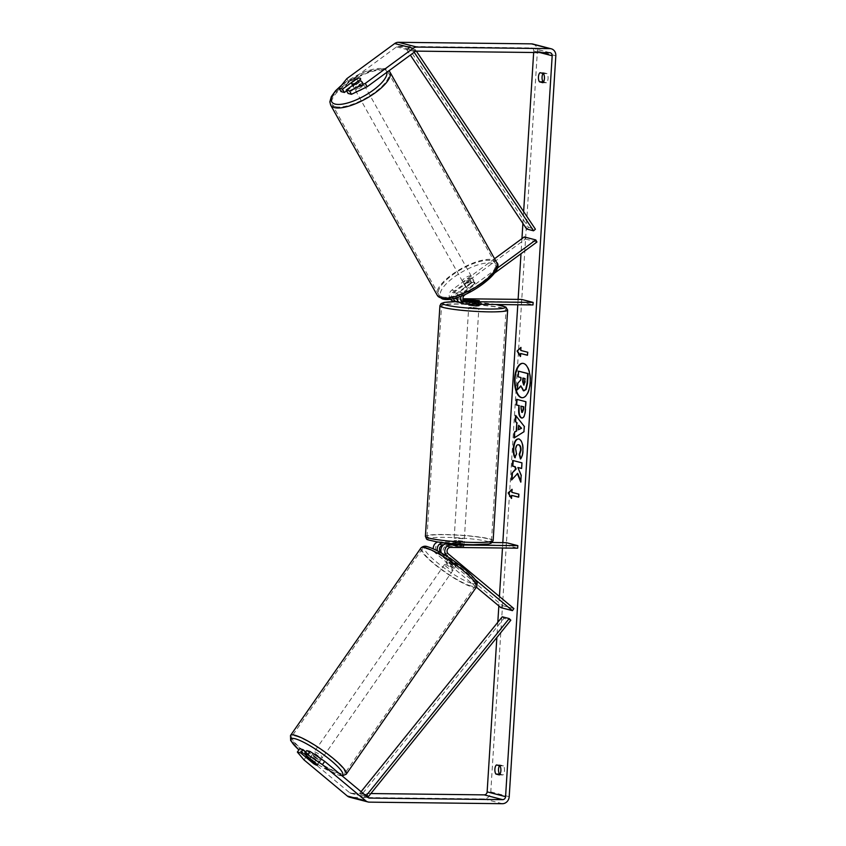 <?xml version="1.0" encoding="UTF-8"?>
<svg xmlns="http://www.w3.org/2000/svg" width="846" height="846" viewBox="0 0 846 846"><rect width="100%" height="100%" fill="white"/><g stroke="black" fill="none" stroke-linecap="round" stroke-linejoin="round"><path stroke-width="0.63" stroke-dasharray="4.23 3.17" d="M463.809 300.637L462.011 300.616A3.574 3.162 -75.5 0 1 460.594 294.133L474.638 283.844A5.108 1.745 -29.3 0 0 474.902 282.585A5.108 1.745 -29.3 0 0 474.352 282.215A5.108 1.745 -29.3 0 0 470.947 282.892L469.773 280.798L455.74 291.087A6.123 5.414 104.5 0 0 453.403 298.469M456.777 297.602A6.123 5.414 -75.5 0 1 459.431 292.05L473.464 281.75A5.108 1.745 -29.3 0 0 473.728 280.502A5.108 1.745 -29.3 0 0 473.178 280.132A5.108 1.745 -29.3 0 0 469.773 280.798M496.856 268.478L463.344 293.065A6.123 5.414 104.5 0 0 461.081 296.163M494.572 258.717L451.827 290.083A6.123 5.414 104.5 0 0 450.273 299.05M459.04 302.202L474.976 302.392L479.185 303.154L461.853 303.143A6.123 5.414 -75.5 0 1 460.7 302.995M524.266 236.943L525.429 239.037L452.991 292.166A3.574 3.162 104.5 0 0 454.408 298.638L456.206 298.659M453.096 301.028A6.123 5.414 104.5 0 0 454.249 301.176L521.474 301.959L532.991 304.941M456.893 298.67L462.995 298.744M454.408 298.638L457.03 299.315A3.574 3.162 104.5 0 0 458.331 299.653L463.248 299.717M521.474 301.959L521.633 299.431M525.429 239.037L536.956 242.019M494.318 273.29L465.66 294.313M470.947 282.892L456.914 293.181A3.574 3.162 104.5 0 0 455.708 297.898M475.135 299.907L474.976 302.392M478.825 300.806L478.656 303.344M474.638 283.844L473.464 281.75M500.938 607.661L502.376 605.599L436.716 550.852A3.574 3.162 -75.5 0 1 438.947 544.422L442.87 545.437L459.674 545.628L463.883 546.4L446.551 546.389A3.574 3.162 104.5 0 0 444.319 552.819L457.041 563.425A5.108 0.92 34.8 0 1 457.263 564.092A5.108 0.92 34.8 0 1 456.618 564.134A5.108 0.92 34.8 0 1 453.361 562.474L441.189 552.322M457.041 563.425L455.613 565.488A5.108 0.92 34.8 0 1 455.835 566.154A5.108 0.92 34.8 0 1 455.18 566.196A5.108 0.92 34.8 0 1 451.923 564.536L439.201 553.929A6.123 5.414 -75.5 0 1 437.329 550.767M441.464 553.02A6.123 5.414 104.5 0 0 442.892 554.881L455.613 565.488M476.351 587.156L435.288 552.914A6.123 5.414 -75.5 0 1 433.279 548.811M475.071 579.468L448.486 557.292M437.932 542.011A6.123 5.414 -75.5 0 1 439.106 541.884L492.256 542.508M438.947 544.422L506.172 545.205L517.689 548.187M506.331 542.677L506.172 545.205M444.89 542.921L459.833 543.1L463.513 544.052L456.459 543.967M502.376 605.599L513.892 608.581M459.674 545.628L459.833 543.1M463.354 546.59L463.513 544.052M453.361 562.474L451.923 564.536M319.936 758.132A5.108 0.92 34.8 0 1 321.12 759.824A5.108 0.92 34.8 0 1 320.465 759.867A5.108 0.92 34.8 0 1 315.473 756.99A5.108 0.92 34.8 0 1 312.734 753.998A5.108 0.92 34.8 0 1 313.39 753.966A5.108 0.92 34.8 0 1 314.247 754.283M317.335 764.795L319.915 761.083A5.108 0.92 34.8 0 0 314.871 756.874L312.343 760.501M309.065 759.75L311.645 756.038A5.108 0.92 34.8 0 0 316.69 760.247L314.109 763.959M453.752 568.258A5.108 0.92 34.8 0 1 448.761 565.382A5.108 0.92 34.8 0 1 446.022 562.389A5.108 0.92 34.8 0 1 446.677 562.357A5.108 0.92 34.8 0 1 451.658 565.223A5.108 0.92 34.8 0 1 454.397 568.216A5.108 0.92 34.8 0 1 453.752 568.258M449.543 558.233A5.108 0.92 34.8 0 1 452.166 559.492L450.442 561.966A5.108 0.92 34.8 0 1 455.497 566.175L457.221 563.711A5.108 0.92 34.8 0 1 457.263 564.092A5.108 0.92 34.8 0 1 456.618 564.134A5.108 0.92 34.8 0 1 453.995 562.876L452.272 565.34A5.108 0.92 34.8 0 1 447.217 561.131L448.94 558.656A5.108 0.92 34.8 0 1 448.888 558.265A5.108 0.92 34.8 0 1 449.543 558.233M457.221 563.711L452.166 559.492M448.94 558.656L453.995 562.876M316.69 760.247L311.645 756.038M314.871 756.874L319.915 761.083M450.442 561.966L455.497 566.175M452.272 565.34L447.217 561.131M445.239 564.409A5.108 0.92 34.8 0 1 450.231 567.285A5.108 0.92 34.8 0 1 452.97 570.278A5.108 0.92 34.8 0 1 452.314 570.31A5.108 0.92 34.8 0 1 447.323 567.444A5.108 0.92 34.8 0 1 444.594 564.451A5.108 0.92 34.8 0 1 445.239 564.409M314.818 751.904A5.108 0.92 34.8 0 1 319.809 754.769A5.108 0.92 34.8 0 1 322.548 757.773A5.108 0.92 34.8 0 1 321.903 757.805A5.108 0.92 34.8 0 1 316.912 754.939A5.108 0.92 34.8 0 1 314.173 751.935A5.108 0.92 34.8 0 1 314.818 751.904M295.963 736.179A32.296 5.816 34.8 0 1 327.55 754.346A32.296 5.816 34.8 0 1 344.872 773.297A32.296 5.816 34.8 0 1 340.758 773.53A32.296 5.816 34.8 0 1 309.171 755.362A32.296 5.816 34.8 0 1 291.838 736.411A32.296 5.816 34.8 0 1 295.963 736.179M471.169 586.035A32.296 5.816 34.8 0 1 439.592 567.878A32.296 5.816 34.8 0 1 422.26 548.917A32.296 5.816 34.8 0 1 426.384 548.694A32.296 5.816 34.8 0 1 457.961 566.852A32.296 5.816 34.8 0 1 475.293 585.813A32.296 5.816 34.8 0 1 471.169 586.035M522.416 397.736A17.216 7.847 -89.3 0 0 522.638 397.747A17.216 7.847 -89.3 0 0 530.611 382.551A17.216 7.847 -89.3 0 0 523.04 363.325A17.216 7.847 -89.3 0 0 522.817 363.325M341.001 91.601L348.721 81.977L396.563 46.89A3.067 2.707 -75.5 0 1 398.159 46.35L531.214 47.915A3.067 2.707 -75.5 0 1 533.752 50.982L533.657 52.494M523.642 211.606L522.902 223.407M521.95 238.646L520.999 253.726M518.122 299.389L517.784 304.772M502.82 542.635L502.482 548.018M499.426 596.525L498.844 605.916M497.808 622.286L496.856 637.503M499.299 774.925L502.926 774.968A5.108 2.327 -89.3 0 0 504.512 770.748A5.108 2.327 -89.3 0 0 503.497 765.852L500.113 764.974A5.108 2.327 -89.3 0 0 499.478 765.704M543.026 73.465A5.108 2.327 90.7 0 1 543.661 72.735L547.055 73.613A5.108 2.327 90.7 0 1 548.071 78.509A5.108 2.327 90.7 0 1 546.484 82.739L543.481 81.956M542.846 82.697L546.484 82.739M532.821 44.034A7.149 6.324 -75.5 0 1 537.39 51.024L490.775 791.909A7.149 6.324 -75.5 0 1 483.965 798.931L350.91 797.376A7.149 6.324 -75.5 0 1 349.567 797.196M499.933 774.196L502.926 774.968M348.721 81.977L346.849 78.636M370.886 793.548L351.164 793.315A3.067 2.707 -75.5 0 1 349.641 792.744L306.273 756.588L299.653 748.773M305.787 751.946L315.77 760.268A5.108 0.92 -145.2 0 0 319.682 761.886A5.108 0.92 -145.2 0 0 319.46 761.22L306.728 750.603M346.617 90.839L358.44 82.168A5.108 1.745 150.7 0 1 361.845 81.502A5.108 1.745 150.7 0 1 362.384 81.872A5.108 1.745 150.7 0 1 362.12 83.13L348.066 93.43M358.44 82.168L356.652 78.985M303.989 759.888L306.273 756.588M362.12 83.13L360.248 79.778M540.034 72.693L543.661 72.735M543.418 73.57L547.055 73.613M319.46 761.22L317.165 764.52M315.77 760.268L313.538 763.483M496.475 764.932L500.113 764.974M499.87 765.81L503.497 765.852M524.076 390.81L521.252 385.839L520.861 386.294M518.894 371.172L518.545 376.798L521.337 377.517L521.189 379.991L518.133 383.354L517.72 389.858M512.486 489.305L511.841 492.34M512.295 492.351L518.746 494.127M519.01 497.173L519.201 494.138M512.105 495.386L511.46 498.421M511.915 498.431L511.502 497.744M527.682 352.243L520.766 350.445M528.126 352.243L527.481 355.278M520.427 355.849L520.385 356.526M520.84 356.536L521.03 353.491M521.221 350.456L520.956 347.41M516.007 415.946L515.584 415.407M516.039 415.418L524.266 426.373M524.721 426.384L523.928 431.756M524.383 431.756L514.167 437.942M519.084 425.305L518.799 429.821M517.054 399.323L525.81 401.702M526.265 401.713L525.715 410.395C525.324 415.756 524.065 418.284 521.95 417.987M522.162 412.33L520.713 408.798M521.326 406.143L521.157 408.808M520.808 481.131L520.755 482.114M512.01 479.428L511.523 479.989M511.978 479.989L517.731 473.411M521.612 468.356L522.416 462.857L512.75 460.467M521.21 482.114L521.168 475.452M521.622 475.452L518.323 467.51M518.397 438.894L519.233 438.968C522.151 440.227 523.515 444.192 523.357 450.897C523.029 454.915 522.204 457.612 520.893 458.997L520.438 458.987M518.873 444.763C517.35 444.562 516.43 445.958 516.102 448.962L516.483 453.816M516.938 453.826L514.844 457.697M523.885 385.057L525.334 382.297L525.567 378.617L522.891 378.035M363.008 83.595A5.108 1.745 -29.3 0 0 357.509 85.383A5.108 1.745 -29.3 0 0 354.654 88.957A5.108 1.745 -29.3 0 0 355.204 89.316A5.108 1.745 -29.3 0 0 360.713 87.529A5.108 1.745 -29.3 0 0 363.558 83.966A5.108 1.745 -29.3 0 0 363.008 83.595M351.661 82.644L353.765 86.408A5.108 1.745 -29.3 0 1 359.349 82.326L357.234 78.562M360.459 79.397L362.574 83.162A5.108 1.745 -29.3 0 1 356.991 87.244L354.982 83.648M472.005 278.038A5.108 1.745 -29.3 0 0 466.506 279.825A5.108 1.745 -29.3 0 0 463.65 283.399A5.108 1.745 -29.3 0 0 464.2 283.77A5.108 1.745 -29.3 0 0 469.71 281.982A5.108 1.745 -29.3 0 0 472.554 278.408A5.108 1.745 -29.3 0 0 472.005 278.038M466.051 286.709A5.108 1.745 -29.3 0 0 465.998 287.577A5.108 1.745 -29.3 0 0 466.548 287.947A5.108 1.745 -29.3 0 0 469.276 287.545L467.87 285.039A5.108 1.745 -29.3 0 0 473.443 280.946L474.849 283.452A5.108 1.745 -29.3 0 0 474.902 282.585A5.108 1.745 -29.3 0 0 474.352 282.215A5.108 1.745 -29.3 0 0 471.624 282.617L470.217 280.111A5.108 1.745 -29.3 0 0 464.644 284.203L466.051 286.709L471.624 282.617M474.849 283.452L469.276 287.545M359.349 82.326L353.765 86.408M356.991 87.244L362.574 83.162M467.87 285.039L473.443 280.946M470.217 280.111L464.644 284.203M470.831 275.944A5.108 1.745 -29.3 0 0 465.332 277.731A5.108 1.745 -29.3 0 0 462.476 281.306A5.108 1.745 -29.3 0 0 463.026 281.676A5.108 1.745 -29.3 0 0 468.536 279.889A5.108 1.745 -29.3 0 0 471.381 276.314A5.108 1.745 -29.3 0 0 470.831 275.944M364.182 85.689A5.108 1.745 -29.3 0 0 358.672 87.466A5.108 1.745 -29.3 0 0 355.828 91.04A5.108 1.745 -29.3 0 0 356.378 91.41A5.108 1.745 -29.3 0 0 361.887 89.623A5.108 1.745 -29.3 0 0 364.732 86.049A5.108 1.745 -29.3 0 0 364.182 85.689M335.576 106.67A32.296 11.072 -29.3 0 0 370.432 95.365A32.296 11.072 -29.3 0 0 388.462 72.756A32.296 11.072 -29.3 0 0 384.993 70.419A32.296 11.072 -29.3 0 0 350.128 81.734A32.296 11.072 -29.3 0 0 332.108 104.344A32.296 11.072 -29.3 0 0 335.576 106.67M442.225 296.935A32.296 11.072 -29.3 0 0 477.081 285.631A32.296 11.072 -29.3 0 0 495.111 263.021A32.296 11.072 -29.3 0 0 491.642 260.684A32.296 11.072 -29.3 0 0 456.787 271.989A32.296 11.072 -29.3 0 0 438.757 294.609A32.296 11.072 -29.3 0 0 442.225 296.935M456.808 540.414L454.016 540.689L464.2 541.334L456.808 540.414M453.932 545.617L457.157 546.453L457.348 543.418L463.841 543.492L463.883 546.4L453.932 545.617L454.122 542.582L456.681 542.445L460.615 542.656L460.425 545.702M457.157 546.453L463.65 546.537M479.026 305.692L468.843 305.046L469.16 299.981M472.618 300.732L472.428 303.725L476.361 303.936L478.921 303.799L479.111 300.753M469.393 299.844L469.202 302.889L475.695 302.963L475.886 299.918M475.695 302.963L469.202 302.889M472.428 303.725L478.921 303.799M457.348 543.418L463.841 543.492M460.615 542.656L454.122 542.582M456.967 537.876L454.175 538.151L464.359 538.796L456.967 537.876M471.465 307.299L468.684 307.584L478.868 308.219L471.465 307.299M488.354 311.677A32.296 3.204 3.6 0 0 506.014 309.932A32.296 3.204 3.6 0 0 459.188 304.126A32.296 3.204 3.6 0 0 441.538 305.871A32.296 3.204 3.6 0 0 488.354 311.677M473.855 542.254A32.296 3.204 3.6 0 0 491.505 540.509A32.296 3.204 3.6 0 0 444.679 534.704A32.296 3.204 3.6 0 0 427.029 536.449A32.296 3.204 3.6 0 0 473.855 542.254M526.646 229.012L528.507 227.426L408.47 47.894L415.375 49.692L416.348 51.141M528.507 227.426L535.412 229.213M408.47 47.894L406.609 49.491L413.525 51.278L414.18 52.262M406.609 49.491L410.342 55.075M415.375 49.692L413.525 51.278M366.424 796.139L361.475 794.859L503.909 618.405L510.815 620.203M502.249 616.776L503.909 618.405M361.475 794.859L359.814 793.231L361.073 791.687M359.814 793.231L364.33 794.394M459.431 292.05L463.344 293.065M451.827 290.083L455.74 291.087M461.853 303.143L465.776 304.158M460.594 294.133L464.517 295.148M462.011 300.616L464.634 301.292M457.052 299.325L458.331 299.653M454.249 301.176L458.172 302.191M452.991 292.166L456.914 293.181M435.288 552.914L439.201 553.929M442.892 554.881L445.905 555.663M446.551 546.389L450.474 547.404M444.319 552.819L448.243 553.834M439.106 541.884L441.559 542.519M436.716 550.852L440.639 551.867M290.506 735.481A33.935 6.112 -145.2 0 0 308.705 755.393A33.935 6.112 -145.2 0 0 341.89 774.471A33.935 6.112 -145.2 0 0 346.215 774.227M341.541 775.401A31.387 5.647 34.8 0 1 338.686 775.063A31.387 5.647 34.8 0 1 298.892 749.873M476.636 586.743A33.935 6.112 34.8 0 1 472.301 586.987A33.935 6.112 34.8 0 1 439.127 567.899A33.935 6.112 34.8 0 1 420.917 547.986M471.973 583.444A31.387 5.647 -145.2 0 0 464.38 568.977A31.387 5.647 -145.2 0 0 428.457 547.161A31.387 5.647 -145.2 0 0 436.039 561.638A31.387 5.647 -145.2 0 0 471.973 583.444M533.752 50.982L539.875 52.568M537.39 51.024L555.822 55.794M490.775 791.909L509.207 796.678M349.641 792.744L368.073 797.524M351.164 793.315L368.486 797.799M531.214 47.915L549.646 52.685M398.159 46.35L416.592 51.13M396.563 46.89L414.995 51.659M483.965 798.931L502.397 803.7M350.91 797.376L369.342 802.145M330.68 105.137A33.935 11.633 150.7 0 1 349.62 81.385A33.935 11.633 150.7 0 1 386.241 69.509A33.935 11.633 150.7 0 1 389.879 71.952M386.897 72.27A31.387 10.755 -29.3 0 0 383.111 68.843A31.387 10.755 -29.3 0 0 341.075 85.827M496.528 262.218A33.935 11.633 -29.3 0 0 492.89 259.775A33.935 11.633 -29.3 0 0 456.269 271.651A33.935 11.633 -29.3 0 0 437.329 295.402M444.097 298.511A31.387 10.755 150.7 0 1 453.932 277.234A31.387 10.755 150.7 0 1 492.108 263.296A31.387 10.755 150.7 0 1 482.273 284.573A31.387 10.755 150.7 0 1 444.097 298.511M439.909 305.766A33.935 3.373 -176.4 0 1 458.458 303.936A33.935 3.373 -176.4 0 1 507.642 310.027M495.925 304.518A31.387 3.12 3.6 0 0 459.769 301.694A31.387 3.12 3.6 0 0 455.677 301.694M493.133 540.605A33.935 3.373 3.6 0 0 443.949 534.513A33.935 3.373 3.6 0 0 425.401 536.343M473.274 544.676A31.387 3.12 -176.4 0 1 431.174 540.679A31.387 3.12 -176.4 0 1 444.943 537.337A31.387 3.12 -176.4 0 1 487.042 541.334A31.387 3.12 -176.4 0 1 473.274 544.676M461.345 300.52L465.258 301.536M457.654 299.569L453.742 298.553M479.185 303.154L479.111 304.317M472.554 278.408L473.728 280.502M454.397 568.216L455.835 566.154M464.2 541.334L464.042 543.862M342.154 775.909L339.479 775.465L320.148 765.873L298.85 749.926M321.12 759.824L319.682 761.886M312.734 753.998L309.731 758.323M448.888 558.265L446.022 562.389M452.97 570.278L322.548 757.773M444.594 564.451L314.173 751.935M422.26 548.917L291.838 736.411M475.293 585.813L344.872 773.297M369.025 798.011L350.593 793.241M550.228 52.759L531.796 47.989M362.384 81.872L363.558 83.966M341.678 85.076L364.785 71.699L384.93 68.473L388.991 70.736M354.654 88.957L352.645 85.361M465.998 287.577L463.65 283.399M462.476 281.306L355.828 91.04M471.381 276.314L364.732 86.049M495.111 263.021L388.462 72.756M438.757 294.609L332.108 104.344M455.603 301.673L496.094 304.518M454.016 540.689L453.826 543.777M453.816 543.936L453.699 545.755M454.175 538.151L468.684 307.584M464.359 538.796L478.868 308.219M491.505 540.509L506.014 309.932M427.029 536.449L441.538 305.871"/><path stroke-width="1.27" d="M494.572 258.717L524.266 236.943L535.782 239.926L496.856 268.478M461.081 296.163A6.123 5.414 104.5 0 0 464.623 304.01L460.7 302.995A6.123 5.414 -75.5 0 1 456.777 297.602M464.623 304.01A6.123 5.414 104.5 0 0 465.776 304.158L532.991 304.941L533.149 302.413L465.935 301.631A3.574 3.162 104.5 0 1 464.517 295.148L465.66 294.313M450.273 299.05A6.123 5.414 104.5 0 0 453.096 301.028L457.02 302.043A6.123 5.414 104.5 0 0 458.172 302.191L459.04 302.202M456.206 298.659L456.893 298.67M462.995 298.744L521.633 299.431L533.149 302.413M463.248 299.717L479.344 300.616L463.809 300.637M453.403 298.469A6.123 5.414 104.5 0 0 457.02 302.043M494.318 273.29L536.956 242.019L535.782 239.926M455.708 297.898A3.574 3.162 104.5 0 0 457.062 299.336L457.052 299.325M448.486 557.292L446.804 555.896A6.123 5.414 -75.5 0 1 445.165 549.065A6.123 5.414 -75.5 0 1 450.632 544.866L517.847 545.659L517.689 548.187L450.474 547.404A3.574 3.162 -75.5 0 0 448.243 553.834L513.892 608.581L512.454 610.643L500.938 607.661L476.351 587.156M512.454 610.643L475.071 579.468M456.459 543.967L446.709 543.851A6.123 5.414 104.5 0 0 441.771 546.886A6.123 5.414 104.5 0 0 441.464 553.02M433.279 548.811A6.123 5.414 -75.5 0 1 437.932 542.011M442.87 545.437L442.902 545.437A3.574 3.162 -75.5 0 0 440.639 551.867L441.189 552.322M492.256 542.508L506.331 542.677L517.847 545.659M437.329 550.767A6.123 5.414 -75.5 0 1 443.029 542.899L444.89 542.921M314.247 754.283A5.108 0.92 34.8 0 1 319.936 758.132M309.668 759.317A5.108 0.92 34.8 0 1 312.29 760.586L317.335 764.795A5.108 0.92 34.8 0 1 317.387 765.186A5.108 0.92 34.8 0 1 316.742 765.218A5.108 0.92 34.8 0 1 314.109 763.959L309.065 759.75A5.108 0.92 34.8 0 1 309.012 759.359A5.108 0.92 34.8 0 1 309.668 759.317M522.817 363.325A17.216 7.847 -89.3 0 0 515.066 378.522A17.216 7.847 -89.3 0 0 522.416 397.736M530.156 382.54A17.216 7.847 -89.3 0 0 522.585 363.325A17.216 7.847 -89.3 0 0 514.611 378.522A17.216 7.847 -89.3 0 0 522.183 397.736A17.216 7.847 -89.3 0 0 530.156 382.54M367.153 86.757L351.45 94.308L349.578 90.966L365.282 83.405L367.153 86.757L414.995 51.659A3.067 2.707 -75.5 0 1 416.592 51.13L549.646 52.685A3.067 2.707 -75.5 0 1 552.184 55.751L505.57 796.636A3.067 2.707 -75.5 0 1 502.651 799.65L369.596 798.085A3.067 2.707 -75.5 0 1 368.073 797.524L324.705 761.358L322.421 764.657L307.817 754.769L310.101 751.481L324.705 761.358M533.657 52.494L523.642 211.606M522.902 223.407L521.95 238.646M520.999 253.726L518.122 299.389M517.784 304.772L502.82 542.635M502.482 548.018L499.426 596.525M498.844 605.916L497.808 622.286M496.856 637.503L487.137 791.867A3.067 2.707 -75.5 0 1 484.219 794.87L370.886 793.548M517.276 473.411L520.755 482.114L521.168 475.452L517.868 467.5L521.612 468.473L521.961 462.857L512.75 460.467L512.39 466.083L514.78 466.706L515.69 469.022L511.946 473.242L511.523 479.989L517.731 473.411L520.808 481.131M516.272 430.91L516.769 423.063L515.214 421.213L515.584 415.407L524.266 426.373L523.928 431.756L514.167 437.942L514.537 431.957L516.726 430.921L516.769 423.063M539.452 81.819A5.108 2.327 90.7 0 1 538.447 76.923A5.108 2.327 90.7 0 1 540.034 72.693L543.418 73.57A5.108 2.327 90.7 0 1 544.433 78.467A5.108 2.327 90.7 0 1 542.846 82.697L539.452 81.819L543.09 81.861A5.108 2.327 90.7 0 1 543.026 73.465M495.904 774.048L499.299 774.925A5.108 2.327 -89.3 0 0 500.885 770.706A5.108 2.327 -89.3 0 0 499.87 765.81L496.475 764.932A5.108 2.327 -89.3 0 0 494.889 769.151A5.108 2.327 -89.3 0 0 495.904 774.048L499.933 774.196M511.46 498.421L508.15 492.932L512.031 489.305L511.841 492.34L518.746 494.127L518.556 497.173L511.65 495.386L511.46 498.421M520.766 350.445L520.956 347.41L517.075 351.037L520.385 356.526L520.576 353.491L527.481 355.278L527.682 352.243L520.766 350.445M522.151 418.03L521.464 417.977C519.296 417.015 518.376 413.831 518.704 408.396L518.873 405.615L516.24 404.938L516.599 399.323L525.81 401.702L525.26 410.395C524.869 415.746 523.611 418.273 521.496 417.977L521.929 418.04M520.776 458.553L519.677 454.387L521.03 450.231C521.083 447.164 520.375 445.345 518.905 444.763L518.418 444.753C516.895 444.552 515.975 445.958 515.658 448.951L516.483 453.816L514.844 457.697C513.659 455.656 513.162 452.483 513.332 448.179C513.945 441.855 515.753 438.778 518.757 438.958L518.788 438.958C521.696 440.216 523.071 444.192 522.902 450.886C522.574 454.905 521.749 457.612 520.438 458.987L519.222 454.376L520.576 450.231C520.628 447.164 519.92 445.334 518.45 444.763L518.302 444.732M518.175 438.873L518.757 438.958M365.282 83.405L413.123 48.317A7.149 6.324 -75.5 0 1 416.845 47.069L549.9 48.624A7.149 6.324 -75.5 0 1 551.254 48.804A7.149 6.324 -75.5 0 1 555.822 55.794L509.207 796.678A7.149 6.324 -75.5 0 1 502.397 803.7L369.342 802.145A7.149 6.324 -75.5 0 1 367.999 801.966A7.149 6.324 -75.5 0 1 365.779 800.813L322.421 764.657M499.478 765.704A5.108 2.327 -89.3 0 0 499.542 774.09M339.13 88.259L341.001 91.601L344.385 92.478L342.503 89.137L339.13 88.259L346.849 78.636L394.691 43.537A7.149 6.324 -75.5 0 1 398.424 42.3L531.478 43.855A7.149 6.324 -75.5 0 1 532.821 44.034L551.254 48.804M367.999 801.966L349.567 797.196A7.149 6.324 -75.5 0 1 347.346 796.044L303.989 759.888L297.358 752.073L300.742 752.94L313.485 763.568A5.108 0.92 34.8 0 0 317.387 765.186A5.108 0.92 34.8 0 0 317.165 764.52L304.433 753.902L307.817 754.769M304.433 753.902L306.728 750.603L310.101 751.481M297.358 752.073L299.653 748.773L303.037 749.651L300.742 752.94M303.037 749.651L305.787 751.946M344.385 92.478L346.617 90.839M349.578 90.966L346.194 90.088L348.066 93.43L351.45 94.308M346.194 90.088L360.248 79.778A5.108 1.745 -29.3 0 0 360.512 78.53A5.108 1.745 -29.3 0 0 359.962 78.16A5.108 1.745 -29.3 0 0 356.557 78.826L342.503 89.137M520.861 386.294L517.266 389.847L517.678 383.354L520.734 379.981L520.893 377.517L518.09 376.798L518.45 371.161L527.682 373.551L527.079 383.164L525.662 389.52L523.367 390.746L520.798 385.839L517.266 389.847M518.45 371.161L528.137 373.562L527.534 383.164L526.106 389.52L523.843 390.767M523.388 390.757L524.076 390.81M511.502 497.744L508.15 492.932M508.605 492.932L511.999 489.76M518.566 497.057L511.65 495.386M527.492 355.172L520.576 353.491M520.925 347.865L517.075 351.037M517.53 351.048L520.427 355.849M517.213 423.063L515.214 421.213M515.669 421.213L516.007 415.946M514.643 437.646L514.537 431.957M514.992 431.968L516.726 430.921M518.344 429.81L521.548 428.245L518.63 425.295L518.344 429.81L521.094 428.245L518.63 425.295M521.464 417.977L521.919 417.977C519.751 417.025 518.831 413.831 519.158 408.407L518.873 405.615M519.328 405.625L516.24 404.938M516.695 404.938L517.043 399.439M520.872 406.133L523.769 406.767L523.6 409.411L522.363 412.362L521.728 412.33L523.145 409.401L523.314 406.767L520.872 406.133L521.728 412.33M513.194 460.584L512.845 466.093L515.235 466.706L516.145 469.033L511.946 473.242M512.401 473.242L512.01 479.428M521.612 468.356L517.868 467.5M515.299 457.697C514.114 455.656 513.617 452.483 513.786 448.179C514.4 441.855 516.208 438.778 519.211 438.958M523.917 385.057L525.112 378.606L522.891 378.035L522.659 381.747L523.748 385.078M523.336 378.151L523.114 381.758L524.023 385.057M351.661 82.644A5.108 1.745 -29.3 0 0 351.608 83.511A5.108 1.745 -29.3 0 0 352.158 83.881A5.108 1.745 -29.3 0 0 354.886 83.479L360.459 79.397A5.108 1.745 -29.3 0 0 360.512 78.53A5.108 1.745 -29.3 0 0 359.962 78.16A5.108 1.745 -29.3 0 0 357.234 78.562L351.661 82.644M468.896 304.2L468.843 305.046L476.235 305.966L479.026 305.692L479.111 304.317M472.618 300.732L479.344 300.616L469.393 299.844L472.618 300.679M416.348 51.141L535.412 229.213L533.562 230.799L526.646 229.012L410.342 55.075M414.18 52.262L533.562 230.799M366.424 796.139L368.38 796.646L510.815 620.203L509.165 618.563L502.249 616.776L361.073 791.687M364.33 794.394L366.73 795.018L509.165 618.563M368.38 796.646L366.73 795.018M464.634 301.292L465.935 301.631M445.905 555.663L446.804 555.896M446.709 543.851L450.632 544.866M441.559 542.519L443.029 542.899M290.506 735.481L420.917 547.986A33.935 6.112 34.8 0 1 425.252 547.743A33.935 6.112 34.8 0 1 458.426 566.831A33.935 6.112 34.8 0 1 476.636 586.743L346.215 774.227A33.935 6.112 -145.2 0 0 328.015 754.315A33.935 6.112 -145.2 0 0 294.831 735.237A33.935 6.112 -145.2 0 0 290.506 735.481L290.654 740.525L298.85 749.926M298.892 749.873A31.387 5.647 34.8 0 1 295.169 738.77A31.387 5.647 34.8 0 1 328.227 758.259A31.387 5.647 34.8 0 1 341.541 775.401M539.875 52.568L552.184 55.751M487.137 791.867L505.57 796.636M347.346 796.044L365.779 800.813M368.486 797.799L369.596 798.085M484.219 794.87L502.651 799.65M394.691 43.537L413.123 48.317M398.424 42.3L416.845 47.069M531.478 43.855L549.9 48.624M330.68 105.137L437.329 295.402A33.935 11.633 -29.3 0 0 440.978 297.855A33.935 11.633 -29.3 0 0 477.588 285.969A33.935 11.633 -29.3 0 0 496.528 262.218L389.879 71.952A33.935 11.633 150.7 0 1 370.939 95.714A33.935 11.633 150.7 0 1 334.318 107.59A33.935 11.633 150.7 0 1 330.68 105.137L329.855 101.837L331.304 96.656L335.524 90.818L341.678 85.076M341.075 85.827A31.387 10.755 -29.3 0 0 335.101 104.069A31.387 10.755 -29.3 0 0 367.481 94.012A31.387 10.755 -29.3 0 0 386.897 72.27M439.909 305.766L425.401 536.343A33.935 3.373 3.6 0 0 474.585 542.445A33.935 3.373 3.6 0 0 493.133 540.605L507.642 310.027A33.935 3.373 -176.4 0 1 489.094 311.867A33.935 3.373 -176.4 0 1 439.909 305.766L441.104 303.587L444.33 302.403L455.603 301.673M455.677 301.694A31.387 3.12 3.6 0 0 447.164 305.321A31.387 3.12 3.6 0 0 488.1 309.033A31.387 3.12 3.6 0 0 495.925 304.518M346.215 774.227L342.154 775.909M476.636 586.743C477.853 581.149 476.732 582.831 474.669 578.939C471.857 575.417 467.489 571.304 461.556 566.619C448.137 556.319 436.843 549.699 427.664 546.749C425.178 545.744 422.926 546.156 420.917 547.986M309.731 758.323L309.012 759.359M437.329 295.402L442.289 298.892C460.023 304.581 507.008 271.132 496.528 262.218M352.645 85.361L351.608 83.511M389.879 71.952L388.991 70.736M425.401 536.343C427.558 540.467 424.206 538.849 436.198 541.736C447.238 543.46 459.642 544.443 473.411 544.697L488.713 543.978L490.976 543.354L493.133 540.605M469.118 300.7L469.16 299.981M507.642 310.027L505.845 307.035L496.094 304.518"/></g></svg>
